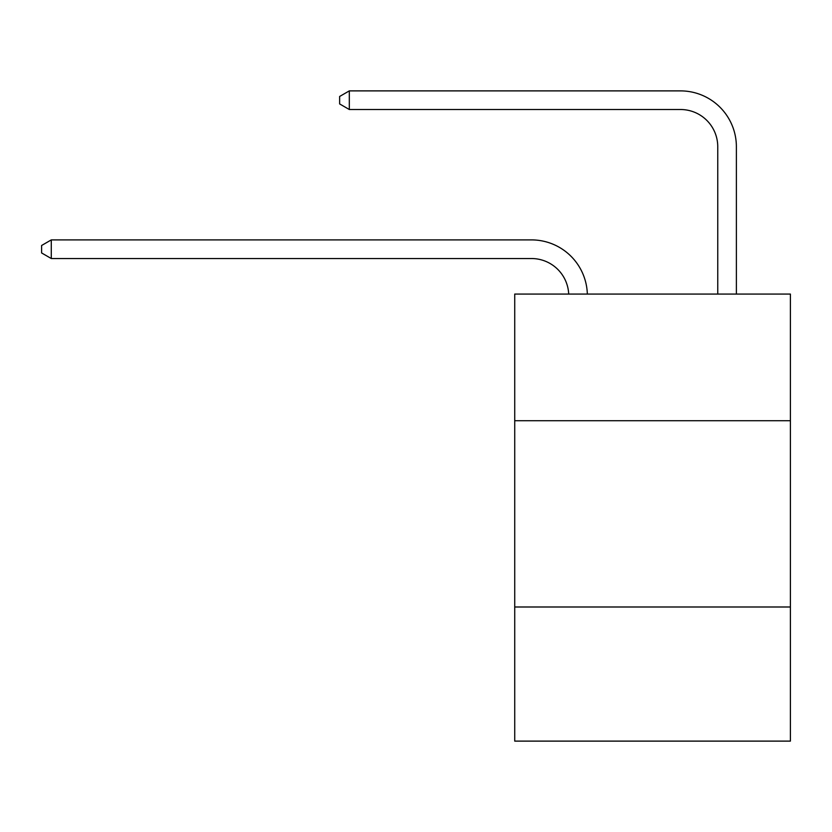 <?xml version="1.0" encoding="UTF-8"?>
<svg xmlns="http://www.w3.org/2000/svg" width="832" height="832" viewBox="0 0 832 832"><rect width="100%" height="100%" fill="white"/><g stroke="black" fill="none" stroke-linecap="round" stroke-linejoin="round"><path stroke-width="1.25" d="M790.4 420.732L790.4 294.07L514.727 294.07L514.727 420.732L790.4 420.732L790.4 741.114L514.727 741.114L514.727 420.732M790.4 606.996L514.727 606.996M531.482 258.534A37.253 37.253 178.8 0 1 568.703 294.07A37.253 37.253 0 0 0 531.482 258.534L51.282 258.534L41.6 252.938L41.6 245.492L51.282 239.897L531.482 239.897A55.879 55.879 -1.2 0 1 587.34 294.07M717.756 294.07L717.756 146.765A37.253 37.253 0 0 0 680.503 109.512L349.315 109.512L339.633 103.927L339.633 96.47L349.315 90.886L680.503 90.886A55.879 55.879 0 0 1 736.382 146.765L736.382 294.07M717.756 146.765A37.253 37.253 0 0 0 680.503 109.512A37.253 37.253 0 0 1 717.756 146.765A37.253 37.253 0 0 0 680.503 109.512A37.253 37.253 0 0 1 717.756 146.765A37.253 37.253 0 0 0 680.503 109.512A37.253 37.253 0 0 1 717.756 146.765A37.253 37.253 0 0 0 680.503 109.512A37.253 37.253 0 0 1 717.756 146.765A37.253 37.253 0 0 0 680.503 109.512A37.253 37.253 0 0 1 717.756 146.765A37.253 37.253 0 0 0 680.503 109.512A37.253 37.253 0 0 1 717.756 146.765A37.253 37.253 0 0 0 680.503 109.512A37.253 37.253 0 0 1 717.756 146.765A37.253 37.253 0 0 0 680.503 109.512A37.253 37.253 0 0 1 717.756 146.765A37.253 37.253 0 0 0 680.503 109.512A37.253 37.253 0 0 1 717.756 146.765A37.253 37.253 0 0 0 680.503 109.512A37.253 37.253 0 0 1 717.756 146.765A37.253 37.253 0 0 0 680.503 109.512A37.253 37.253 0 0 1 717.756 146.765M349.315 90.886L680.503 90.886L349.315 90.886L680.503 90.886L349.315 90.886L680.503 90.886L349.315 90.886L680.503 90.886L349.315 90.886L680.503 90.886L349.315 90.886L680.503 90.886L349.315 90.886L680.503 90.886L349.315 90.886L680.503 90.886L349.315 90.886L680.503 90.886L349.315 90.886L680.503 90.886L349.315 90.886L680.503 90.886L349.315 90.886L349.315 109.512M51.282 258.534L51.282 239.897L531.482 239.897"/></g></svg>

